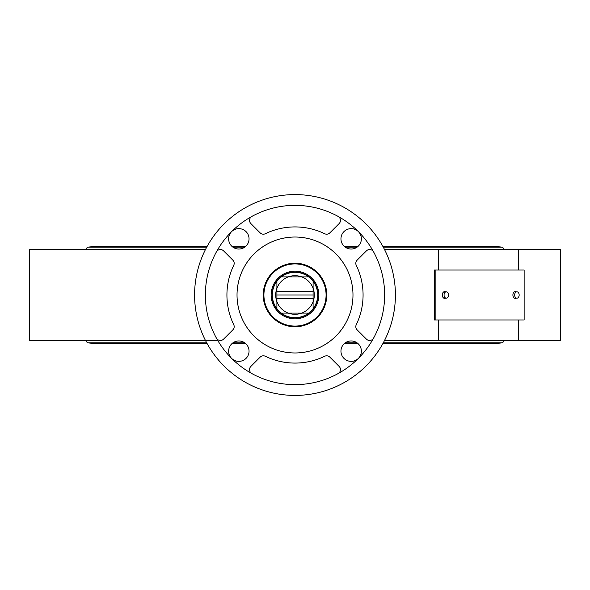 <?xml version="1.0" encoding="UTF-8"?>
<svg xmlns="http://www.w3.org/2000/svg" width="590" height="590" viewBox="0 0 590 590"><rect width="100%" height="100%" fill="white"/><g stroke="black" fill="none" stroke-linecap="round" stroke-linejoin="round"><path stroke-width="0.89" d="M308.688 313.098A22.693 22.693 0 0 0 313.098 308.688L313.098 298.407L276.902 298.407L276.902 308.688A22.693 22.693 0 0 0 281.312 313.098L288.326 313.098A19.286 19.286 0 0 1 276.902 288.326L276.902 291.593L313.098 291.593L313.098 281.312A22.693 22.693 0 0 0 308.688 276.902L301.674 276.902A19.286 19.286 0 0 1 301.674 313.098L308.688 313.098A22.693 22.693 0 0 1 281.312 313.098M313.098 291.593L313.098 298.407M281.312 276.902A22.693 22.693 0 0 0 276.902 281.312L276.902 288.326A19.286 19.286 0 0 1 288.326 276.902L281.312 276.902A22.693 22.693 0 0 1 308.688 276.902M276.902 298.407L276.902 291.593M288.326 313.098L301.674 313.098A19.286 19.286 0 0 1 288.326 313.098M301.674 276.902L288.326 276.902A19.286 19.286 0 0 1 301.674 276.902M313.098 281.312A22.693 22.693 0 0 1 313.098 308.688M276.902 308.688A22.693 22.693 0 0 1 276.902 281.312M313.098 295L276.902 295M325.311 301.888A31.086 31.086 0 0 1 275.633 319.315A31.086 31.086 0 0 1 281.504 266.997A31.086 31.086 0 0 1 325.311 301.888M317.346 300.081A22.922 22.922 0 0 1 279.424 311.815A22.922 22.922 0 0 1 288.222 273.104A22.922 22.922 0 0 1 317.346 300.081M318.239 300.281A23.829 23.829 0 0 0 287.957 272.233A23.829 23.829 0 0 0 278.805 312.486A23.829 23.829 0 0 0 318.239 300.281M326.772 295A31.771 31.771 0 0 1 279.114 322.516A31.771 31.771 0 0 1 279.114 267.484A31.771 31.771 0 0 1 326.772 295M434.277 270.036L434.277 319.964L524.134 319.964L524.134 270.036L434.277 270.036M445.568 298.179A3.407 2.404 -90 0 1 444.705 298.407A3.407 2.404 -90 0 1 442.301 295A3.407 2.404 -90 0 1 444.705 291.593A3.407 2.404 -90 0 1 445.568 291.821M516.169 298.179A3.407 2.404 -90 0 1 515.306 298.407A3.407 2.404 -90 0 1 512.902 295A3.407 2.404 -90 0 1 515.306 291.593A3.407 2.404 -90 0 1 516.169 291.821M435.877 270.036L435.877 319.964M438.289 270.036L438.289 249.614L518.514 249.614L518.514 270.036M518.514 319.964L518.514 340.386L438.289 340.386L438.289 319.964M395.411 295A100.411 100.411 0 0 1 244.791 381.959A100.411 100.411 0 0 1 244.791 208.041A100.411 100.411 0 0 1 395.411 295M338.1 373.595A89.636 89.636 0 0 1 205.386 293.031A89.636 89.636 0 0 1 341.514 218.381A89.636 89.636 0 0 1 338.1 373.595A4.536 4.536 0 0 0 339.125 366.405L329.862 357.142A4.536 4.536 0 0 0 324.677 356.264A68.079 68.079 0 0 1 265.323 356.264A4.536 4.536 0 0 0 260.138 357.142L250.875 366.405A4.536 4.536 0 0 0 251.901 373.595M338.1 216.405A89.636 89.636 0 0 0 251.901 216.405A4.536 4.536 0 0 0 250.875 223.595L260.138 232.858A4.536 4.536 0 0 0 265.323 233.736A68.079 68.079 0 0 1 324.677 233.736A4.536 4.536 0 0 0 329.862 232.858L339.125 223.595A4.536 4.536 0 0 0 338.1 216.405M373.595 338.1A89.636 89.636 0 0 0 373.595 251.901A4.536 4.536 0 0 0 366.405 250.875L357.142 260.138A4.536 4.536 0 0 0 356.264 265.323A68.079 68.079 0 0 1 356.264 324.677A4.536 4.536 0 0 0 357.142 329.862L366.405 339.125A4.536 4.536 0 0 0 373.595 338.1M216.405 338.1A4.536 4.536 0 0 0 223.595 339.125L232.858 329.862A4.536 4.536 0 0 0 233.736 324.677A68.079 68.079 0 0 1 233.736 265.323A4.536 4.536 0 0 0 232.858 260.138L223.595 250.875A4.536 4.536 0 0 0 216.405 251.901M352.982 295A57.982 57.982 0 0 1 266.009 345.209A57.982 57.982 0 0 1 266.009 244.791A57.982 57.982 0 0 1 352.982 295M358.381 231.619A10.214 10.214 0 0 1 353.801 248.7A10.214 10.214 0 0 1 341.3 236.199A10.214 10.214 0 0 1 358.381 231.619M231.619 231.619A10.214 10.214 0 0 1 248.7 236.199A10.214 10.214 0 0 1 236.199 248.7A10.214 10.214 0 0 1 231.619 231.619M358.381 358.381A10.214 10.214 0 0 1 341.3 353.801A10.214 10.214 0 0 1 353.801 341.3A10.214 10.214 0 0 1 358.381 358.381M231.619 358.381A10.214 10.214 0 0 1 236.199 341.3A10.214 10.214 0 0 1 248.7 353.801A10.214 10.214 0 0 1 231.619 358.381M514.664 295A3.179 2.249 -90 0 1 516.914 291.821A3.179 2.249 -90 0 1 519.156 295A3.179 2.249 -90 0 1 516.914 298.179A3.179 2.249 -90 0 1 514.664 295M444.064 295A3.179 2.249 -90 0 1 446.313 291.821A3.179 2.249 -90 0 1 448.555 295A3.179 2.249 -90 0 1 446.313 298.179A3.179 2.249 -90 0 1 444.064 295M205.431 249.614L29.5 249.614L29.5 340.386L205.431 340.386M518.514 340.386L560.5 340.386L560.5 249.614L518.514 249.614M384.569 340.386L438.289 340.386M438.289 249.614L384.569 249.614M205.549 249.386L85.661 249.386L87.49 247.158L97.173 246.214L207.238 246.214M383.286 247.158L502.51 247.158L504.339 249.386L384.451 249.386M244.762 247.158L232.917 247.158M206.714 247.158L87.49 247.158M357.083 247.158L345.239 247.158M217.843 340.614L85.661 340.614L87.49 342.842L97.335 343.786M383.286 342.842L502.51 342.842L504.339 340.614L384.451 340.614M244.762 342.842L232.917 342.842M206.714 342.842L87.49 342.842M357.083 342.842L345.239 342.842M514.443 298.179L516.914 298.179M514.443 291.821L516.914 291.821M443.842 298.179L446.313 298.179M443.842 291.821L446.313 291.821M502.51 247.158L492.827 246.214L382.763 246.214M245.905 246.214L231.774 246.214M358.226 246.214L344.095 246.214M502.51 342.842L492.827 343.786L382.763 343.786M344.095 343.786L358.226 343.786M245.905 343.786L231.774 343.786M207.238 343.786L97.173 343.786"/></g></svg>
